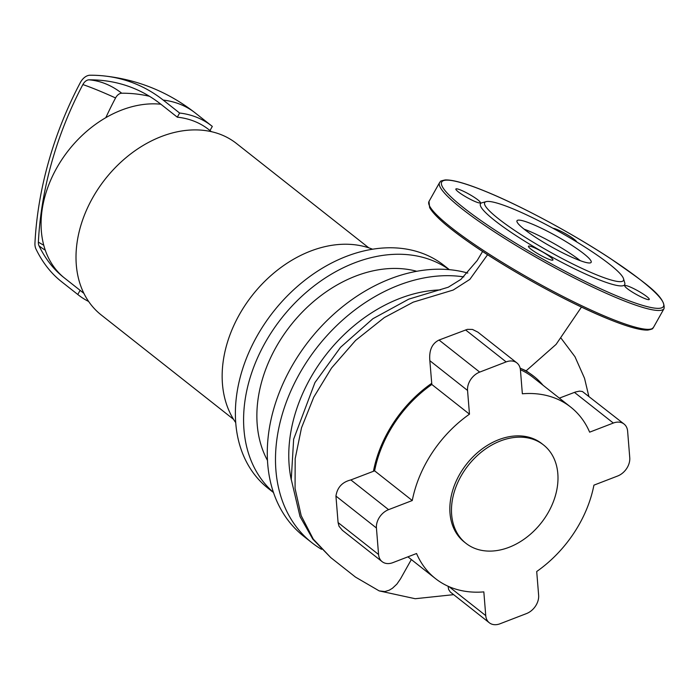 <?xml version="1.0" encoding="UTF-8"?>
<svg xmlns="http://www.w3.org/2000/svg" width="699" height="699" viewBox="0 0 699 699"><rect width="100%" height="100%" fill="white"/><g stroke="black" fill="none" stroke-linecap="round" stroke-linejoin="round"><path stroke-width="1.05" d="M368.792 247.839L236.489 143.496A109.201 81.023 128.3 0 0 221.784 134.933A109.201 81.023 128.3 0 0 98.524 188.302A109.201 81.023 128.3 0 0 101.241 314.978L233.545 419.33M211.421 131.674L208.809 129.612A102.963 76.392 128.3 0 0 194.942 121.539A102.963 76.392 128.3 0 0 177.293 117.17L179.617 113.028A107.637 79.869 -51.7 0 1 211.71 125.934A107.637 79.869 -51.7 0 1 212.313 126.423L209.997 130.547M177.293 117.17L160.866 104.221A102.963 76.392 128.3 0 0 56.698 168.04A102.963 76.392 128.3 0 0 63.688 277.389L80.114 290.347A102.963 76.392 128.3 0 0 81.285 291.3L83.906 293.362M179.617 113.028L163.19 100.071A262.632 172.225 -67.7 0 0 102.762 75.798A262.632 172.225 -67.7 0 0 90.022 75.23A13.028 8.545 -67.7 0 0 80.254 82.727A266.73 174.916 -67.7 0 0 34.95 243.156A13.028 8.545 -67.7 0 0 35.99 249.062A169.682 111.272 -67.7 0 0 60.56 280.893A169.682 111.272 -67.7 0 0 61.363 281.54L77.781 294.489L80.114 290.347M160.866 104.221A257.826 169.079 -67.7 0 0 99.913 80.245A257.826 169.079 -67.7 0 0 89.035 79.826A8.222 5.391 -67.7 0 0 82.866 84.562A261.933 171.771 -67.7 0 0 38.375 242.107A8.222 5.391 -67.7 0 0 39.03 245.838A164.877 108.127 -67.7 0 0 62.097 276.105A164.877 108.127 -67.7 0 0 63.688 277.389M149.472 96.287A257.826 169.079 -67.7 0 0 121.731 93.22A8.222 5.391 -67.7 0 0 115.562 97.956A261.933 171.771 -67.7 0 0 105.837 117.633M88.659 301.487A107.637 79.869 -51.7 0 1 78.393 294.969A107.637 79.869 -51.7 0 1 77.781 294.489M372.541 249.202A113.098 83.915 128.3 0 0 252.435 295.144A113.098 83.915 128.3 0 0 235.746 422.65M535.093 440.047A62.639 46.475 128.3 0 0 464.389 470.654A62.639 46.475 128.3 0 0 465.945 543.315A62.639 46.475 128.3 0 0 474.385 548.226A62.639 46.475 128.3 0 0 545.08 517.618A62.639 46.475 128.3 0 0 543.525 444.957A62.639 46.475 128.3 0 0 535.093 440.047M543.525 444.957L541.882 443.664A62.639 46.475 128.3 0 0 533.451 438.754A62.639 46.475 128.3 0 0 462.747 469.361A62.639 46.475 128.3 0 0 464.311 542.022L465.945 543.315M463.821 276.9A157.563 116.908 128.3 0 0 300.194 372.506A157.563 116.908 128.3 0 0 311.903 542.721A157.563 116.908 128.3 0 0 321.531 549.318M467.788 273.073A157.563 116.908 128.3 0 0 296.079 359.181A157.563 116.908 128.3 0 0 303.689 536.247L311.903 542.721M416.718 271.273A126.362 93.753 128.3 0 0 290.697 325.323A126.362 93.753 128.3 0 0 267.499 460.466M449.186 269.639A141.958 105.331 128.3 0 0 433.109 260.797A141.958 105.331 128.3 0 0 274.305 328.049A141.958 105.331 128.3 0 0 273.475 492.428M449.352 269.657L444.014 265.445A141.958 105.331 128.3 0 0 424.896 254.314A141.958 105.331 128.3 0 0 264.659 323.689A141.958 105.331 128.3 0 0 268.189 488.374L273.527 492.585M440.519 289.902A141.958 105.331 128.3 0 0 291.291 479.907M429.841 360.693L467.552 390.444L469.475 414.175L431.825 384.476L429.841 360.693C428.941 350.348 432.017 343.462 439.051 340.037L467.395 329.343L472.507 329.447L477.871 332.139M467.552 390.444A15.596 11.577 -51.7 0 1 479.706 372.104L439.051 340.037M465.604 329.937L506.146 361.907A15.596 11.577 -51.7 0 1 516.876 362.903A15.596 11.577 -51.7 0 1 520.44 370.059L522.354 393.79A109.201 81.023 128.3 0 1 570.716 407.098A109.201 81.023 128.3 0 1 589.641 432.165L613.329 423.044A15.596 11.577 -51.7 0 1 624.058 424.04A15.596 11.577 -51.7 0 1 627.623 431.187L629.755 457.679A15.596 11.577 -51.7 0 1 617.61 476.028L593.923 485.15A109.201 81.023 128.3 0 1 536.71 571.511L538.632 595.242A15.596 11.577 -51.7 0 1 526.478 613.582L500.038 623.77A15.596 11.577 -51.7 0 1 489.309 622.774A15.596 11.577 -51.7 0 1 485.753 615.627L449.02 586.662M506.146 361.907L479.706 372.104M559.349 398.133L575.565 391.973L579.497 391.134L582.398 391.492L624.058 424.04M450.322 592.027L448.618 589.449L448.103 586.251M382.126 561.646L342.431 530.34L339.05 526.303L338.08 522.564L335.939 496.072L376.429 527.998L378.57 554.49A15.596 11.577 -51.7 0 0 382.126 561.646A15.596 11.577 -51.7 0 0 392.855 562.643L416.552 553.512A109.201 81.023 128.3 0 0 435.468 578.589A109.201 81.023 128.3 0 0 483.83 591.887L485.753 615.627M335.939 496.072C337.267 487.43 342.248 482.048 350.872 479.925L373.441 471.283A110.529 82.01 -51.7 0 1 431.729 383.305M373.441 471.283L374.612 470.838A109.201 81.023 -51.7 0 1 431.825 384.476M520.143 368.181A110.529 82.01 -51.7 0 1 533.887 376.359L526.164 370.793L520.135 368.155M533.887 376.359A110.529 82.01 -51.7 0 1 543.009 385.245M469.475 414.175A109.201 81.023 128.3 0 0 412.27 500.528L388.583 509.658L350.872 479.925M376.429 527.998A15.596 11.577 -51.7 0 1 388.583 509.658M374.612 470.838L412.27 500.528M520.406 369.727A109.201 81.023 -51.7 0 1 533.066 377.399L570.716 407.098M581.472 307.071L556.089 344.389L526.164 370.793M524.381 229.377A42.508 5.924 -150.7 0 1 517.007 220.735A42.508 5.924 -150.7 0 1 543.665 229.342A42.508 5.924 -150.7 0 1 583.779 253.711A42.508 5.924 -150.7 0 1 591.153 262.343A42.508 5.924 -150.7 0 1 564.495 253.746A42.508 5.924 -150.7 0 1 524.381 229.377M524.075 229.132A42.508 5.924 -150.7 0 1 579.995 260.447A42.508 5.924 -150.7 0 1 580.31 260.692M623.534 278.726L624.749 282.885A82.683 11.525 -150.7 0 1 577.671 270.321A82.683 11.525 -150.7 0 1 494.805 220.578A82.683 11.525 -150.7 0 1 481.978 202.762L486.154 201.635A79.564 11.088 -150.7 0 1 539.357 221.102A79.564 11.088 -150.7 0 1 609.659 264.309A79.564 11.088 -150.7 0 1 623.534 278.726A79.564 11.088 -150.7 0 1 578.239 266.642A79.564 11.088 -150.7 0 1 498.501 218.778A79.564 11.088 -150.7 0 1 486.154 201.635M548.086 258.962A14.041 1.957 -150.7 0 1 534.796 251.858A14.041 1.957 -150.7 0 1 528.453 246.258A14.041 1.957 -150.7 0 1 533.302 247.297A14.041 1.957 -150.7 0 1 546.601 254.401A14.041 1.957 -150.7 0 1 552.944 260.002A14.041 1.957 -150.7 0 1 548.086 258.962M458.299 191.867A14.041 1.957 -150.7 0 1 455.87 189.01A14.041 1.957 -150.7 0 1 464.669 191.858A14.041 1.957 -150.7 0 1 477.924 199.905A14.041 1.957 -150.7 0 1 480.353 202.754A14.041 1.957 -150.7 0 1 471.554 199.914A14.041 1.957 -150.7 0 1 458.299 191.867M552.996 228.276A14.041 1.957 -150.7 0 1 557.051 229.517A14.041 1.957 -150.7 0 1 569.615 236.14A14.041 1.957 -150.7 0 1 576.701 241.924M646.837 296.612A14.041 1.957 -150.7 0 1 649.266 299.46A14.041 1.957 -150.7 0 1 640.467 296.621A14.041 1.957 -150.7 0 1 627.221 288.573A14.041 1.957 -150.7 0 1 624.784 285.725A14.041 1.957 -150.7 0 1 633.591 288.565A14.041 1.957 -150.7 0 1 646.837 296.612M60.56 280.893L61.966 282.02A107.637 79.869 -51.7 0 1 61.363 281.54M39.03 245.838A102.963 67.034 154.1 0 0 45.269 250.163M38.375 242.107A102.963 36.776 -177.1 0 0 43.757 245.209M82.866 84.562A102.963 11.49 -152.1 0 1 115.562 97.956M89.035 79.826A102.963 74.994 -90.3 0 1 121.731 93.22M163.19 100.071A107.637 79.869 -51.7 0 1 195.283 112.985L211.71 125.934M574.447 392.375L613.329 423.044M378.57 554.49L338.08 522.564M482.598 251.465L477.172 260.552L460.964 279.338L448.277 287.21L408.766 299.146L372.89 318.718L340.544 347.307L314.943 382.589L293.65 439.182L291.256 479.427L300.028 516.587L312.864 539.209L330.732 557.566L313.266 539.104L301.19 515.696L295.065 488.461L295.179 458.693L301.514 427.797L313.737 397.215L331.536 368.024L355.573 340.439L384.345 317.556L413.24 302.143L453.188 290.05L469.833 279.399L487.587 254.716M330.732 557.566L355.485 577.094L379.19 590.9L384.922 591.546L389.282 590.174L392.497 588.226L396.883 584.102L400.483 578.903L411.344 559.558M653.469 327.429A128.703 17.938 -150.7 0 1 608.978 317.879A128.703 17.938 -150.7 0 1 451.318 227.612A128.703 17.938 -150.7 0 1 428.994 201.461L439.575 182.605A128.703 17.938 -150.7 0 0 461.899 208.756A128.703 17.938 -150.7 0 0 619.559 299.015A128.703 17.938 -150.7 0 0 664.05 308.574L653.469 327.429C651.669 328.478 655.234 328.521 647.833 330.085C640.232 330.365 626.811 326.555 607.562 318.674C567.745 302.562 507.046 269.071 468.907 242.186C447.194 226.974 434.105 215.449 429.64 207.612L428.994 201.461M485.639 191.456A127.139 17.72 -150.7 0 1 641.394 280.622A127.139 17.72 -150.7 0 1 619.497 297.023A127.139 17.72 -150.7 0 1 463.743 207.848A127.139 17.72 -150.7 0 1 485.639 191.456M607.405 318.578A127.139 17.72 -150.7 0 1 451.65 229.403M102.762 75.798C137.179 79.302 168.013 91.7 195.283 112.985M61.966 282.02L78.393 294.969M516.876 362.903L477.793 332.077M489.309 622.774L450.27 591.992M407.901 556.841L435.468 578.589M379.19 590.9L415.215 598.72L453.651 594.657M588.803 396.228L584.539 378.299L574.98 356.735L561.114 338.264M664.05 308.574C665.841 296.463 643.718 281.872 610.97 258.91C573.11 233.842 520.956 205.759 485.473 191.36C466.233 183.47 452.812 179.669 445.211 179.94C437.801 181.504 441.375 181.557 439.575 182.605"/></g></svg>
